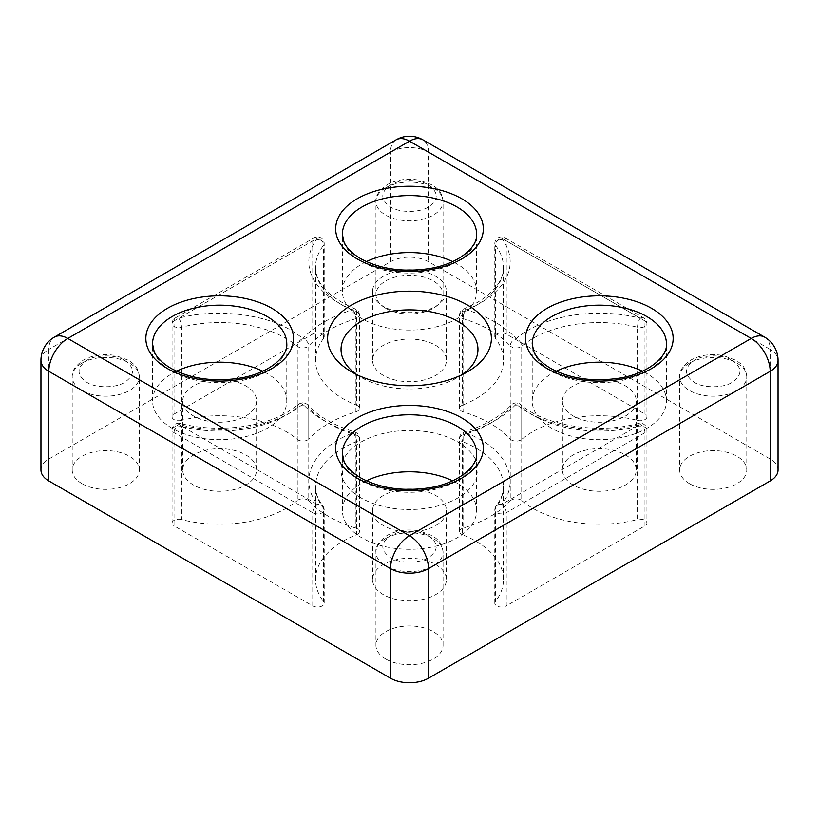 <?xml version="1.0" encoding="UTF-8"?>
<svg xmlns="http://www.w3.org/2000/svg" width="819" height="819" viewBox="0 0 819 819"><rect width="100%" height="100%" fill="white"/><g stroke="black" fill="none" stroke-linecap="round" stroke-linejoin="round"><path stroke-width="0.61" stroke-dasharray="4.09 3.07" d="M462.233 374.621A68.458 39.527 180 0 1 457.913 377.364A68.458 39.527 180 0 1 361.097 377.364A68.458 39.527 180 0 1 361.087 377.364A68.458 39.527 180 0 1 356.767 374.621M361.097 497.921A68.458 39.527 180 0 1 341.042 469.973A68.458 39.527 180 0 1 383.302 433.456A68.458 39.527 180 0 1 457.903 442.025A68.458 39.527 180 0 1 477.958 469.973A68.458 39.527 180 0 1 435.698 506.49A68.458 39.527 180 0 1 361.097 497.921M82.033 483.671A33.559 19.38 180 0 1 72.205 469.973A33.559 19.38 180 0 1 92.926 452.078A33.559 19.38 180 0 1 129.494 456.275A33.559 19.38 180 0 1 139.322 469.973A33.559 19.38 180 0 1 118.601 487.878A33.559 19.38 180 0 1 82.033 483.671M385.769 308.313A33.559 19.38 180 0 1 375.941 294.615A33.559 19.38 180 0 1 396.662 276.709A33.559 19.38 180 0 1 433.231 280.917A33.559 19.38 180 0 1 443.059 294.615A33.559 19.38 180 0 1 422.338 312.51A33.559 19.38 180 0 1 385.769 308.313M689.506 483.671A33.559 19.38 180 0 1 679.678 469.973A33.559 19.38 180 0 1 700.399 452.078A33.559 19.38 180 0 1 736.967 456.275A33.559 19.38 180 0 1 746.795 469.973A33.559 19.38 180 0 1 726.074 487.878A33.559 19.38 180 0 1 689.506 483.671M385.769 659.039A33.559 19.38 180 0 1 375.941 645.331A33.559 19.38 180 0 1 396.662 627.436A33.559 19.38 180 0 1 433.231 631.633A33.559 19.38 180 0 1 443.059 645.331A33.559 19.38 180 0 1 422.338 663.236A33.559 19.38 180 0 1 385.769 659.039M510.237 439.045A6.716 3.88 0 0 0 521.713 439.404L521.713 346.242A6.716 3.88 180 0 1 510.237 345.884L510.237 439.045A114.097 65.878 0 0 0 490.182 423.392A114.097 65.878 0 0 0 463.073 411.814L463.073 318.652A114.097 65.878 180 0 1 490.182 330.231A114.097 65.878 180 0 1 510.237 345.884A6.716 4.842 -42.7 0 1 516.165 338.585C510.513 332.453 503.439 326.924 494.922 322.01C486.414 317.096 476.853 313.012 466.226 309.756A100.676 58.129 0 0 0 480.692 302.835A100.676 58.129 0 0 0 501.504 238.124A6.716 5.006 142.4 0 0 495.362 245.178A93.96 54.249 180 0 1 503.46 267.209A93.96 54.249 180 0 1 475.941 305.569A93.96 54.249 180 0 1 462.448 312.029A6.716 3.092 68.5 0 1 463.769 308.988A6.716 3.092 68.5 0 1 466.226 309.756A6.716 2.57 107.1 0 0 463.073 318.652A6.716 3.88 180 0 1 459.52 315.233A6.716 3.88 180 0 1 462.448 312.029L462.448 405.19A93.96 54.249 0 0 0 503.46 360.37A93.96 54.249 0 0 0 495.362 338.339L495.362 245.178A6.716 3.88 180 0 1 494.789 243.612A6.716 3.88 180 0 1 496.754 240.868A6.716 3.88 180 0 1 506.244 240.868L644.962 320.956L644.962 414.117L506.244 334.029A6.716 3.88 0 0 0 498.935 333.19A6.716 3.88 0 0 0 494.789 336.773A6.716 3.88 0 0 0 495.362 338.339M297.287 439.404A6.716 3.88 0 0 0 308.763 439.045L308.763 345.884A6.716 3.88 180 0 1 297.287 346.242L297.287 439.404A93.96 54.249 0 0 0 286.107 431.613A93.96 54.249 0 0 0 181.501 420.403L181.501 327.242A93.96 54.249 180 0 1 286.107 338.452A93.96 54.249 180 0 1 297.287 346.242A6.716 4.525 -49.8 0 1 302.835 338.585A100.676 58.129 0 0 0 290.858 330.231C264.209 313.687 213.943 308.292 178.777 318.212L317.496 238.124A6.716 3.88 -120 0 0 314.148 237.797A6.716 3.88 -120 0 0 312.756 240.868L312.756 334.029L174.037 414.117A6.716 3.88 0 0 0 172.072 416.861A6.716 3.88 0 0 0 181.501 420.403M644.962 525.829L644.962 432.667L506.244 512.755A6.716 3.88 180 0 1 498.935 513.595A6.716 3.88 180 0 1 494.789 510.022A6.716 3.88 180 0 1 495.362 508.445L495.362 601.607A93.96 54.249 0 0 0 503.46 579.576A93.96 54.249 0 0 0 475.941 541.216A93.96 54.249 0 0 0 462.448 534.756L462.448 441.595A93.96 54.249 180 0 1 475.941 448.054A93.96 54.249 180 0 1 503.46 486.414A93.96 54.249 180 0 1 495.362 508.445A6.716 5.006 37.6 0 1 496.181 505.927A6.716 5.006 37.6 0 1 501.504 504.535C518.683 484.244 509.367 455.221 480.692 439.834A100.676 58.129 0 0 0 466.226 432.913C476.853 429.647 486.414 425.563 494.922 420.649C503.429 415.745 510.513 410.217 516.165 404.084A100.676 58.129 0 0 0 640.223 424.447L501.504 504.535A6.716 3.88 60 0 1 506.244 512.755L506.244 605.917L644.962 525.829A6.716 3.88 0 0 0 646.928 523.085A6.716 3.88 0 0 0 644.962 520.352A6.716 3.88 0 0 0 637.499 519.553L637.499 426.392A93.96 54.249 180 0 1 521.713 407.381L521.713 500.542A6.716 3.88 0 0 0 520.904 499.989A6.716 3.88 0 0 0 510.237 500.911L510.237 407.749A114.097 65.878 180 0 1 490.182 423.392A114.097 65.878 180 0 1 463.073 434.971A6.716 2.57 72.9 0 1 464.26 431.982A6.716 2.57 72.9 0 1 466.226 432.913A6.716 3.092 111.5 0 0 462.448 441.595A6.716 3.88 180 0 1 459.52 438.39A6.716 3.88 180 0 1 463.073 434.971L463.073 528.132A114.097 65.878 0 0 0 510.237 500.911M193.56 485.043A36.916 21.314 180 0 1 182.75 469.973A36.916 21.314 180 0 1 205.538 450.286A36.916 21.314 180 0 1 245.772 454.903A36.916 21.314 180 0 1 256.582 469.973A36.916 21.314 180 0 1 233.794 489.66A36.916 21.314 180 0 1 193.56 485.043M224.068 379.76A36.916 21.314 180 0 1 245.772 385.851A36.916 21.314 180 0 1 256.582 400.921A36.916 21.314 180 0 1 233.794 420.618A36.916 21.314 180 0 1 193.56 415.991A36.916 21.314 180 0 1 182.75 400.921A36.916 21.314 180 0 1 215.264 379.76M573.228 485.043A36.916 21.314 180 0 1 562.418 469.973A36.916 21.314 180 0 1 585.206 450.286A36.916 21.314 180 0 1 625.44 454.903A36.916 21.314 180 0 1 636.25 469.973A36.916 21.314 180 0 1 613.462 489.66A36.916 21.314 180 0 1 573.228 485.043M603.736 379.76A36.916 21.314 180 0 1 625.44 385.851A36.916 21.314 180 0 1 636.25 400.921A36.916 21.314 180 0 1 613.462 420.618A36.916 21.314 180 0 1 573.228 415.991A36.916 21.314 180 0 1 562.418 400.921A36.916 21.314 180 0 1 594.932 379.76M383.394 594.645A36.916 21.314 180 0 1 372.584 579.576A36.916 21.314 180 0 1 395.372 559.889A36.916 21.314 180 0 1 435.606 564.506A36.916 21.314 180 0 1 446.416 579.576A36.916 21.314 180 0 1 423.628 599.262A36.916 21.314 180 0 1 383.394 594.645M413.902 489.363A36.916 21.314 180 0 1 435.606 495.454A36.916 21.314 180 0 1 446.416 510.524A36.916 21.314 180 0 1 423.628 530.221A36.916 21.314 180 0 1 383.394 525.593A36.916 21.314 180 0 1 372.584 510.524A36.916 21.314 180 0 1 405.098 489.363M383.394 375.44A36.916 21.314 180 0 1 372.584 360.37A36.916 21.314 180 0 1 395.372 340.684A36.916 21.314 180 0 1 435.606 345.301A36.916 21.314 180 0 1 446.416 360.37A36.916 21.314 180 0 1 423.628 380.067A36.916 21.314 180 0 1 383.394 375.44M413.902 270.168A36.916 21.314 180 0 1 435.606 276.259A36.916 21.314 180 0 1 446.416 291.329A36.916 21.314 180 0 1 423.628 311.015A36.916 21.314 180 0 1 383.394 306.398A36.916 21.314 180 0 1 372.584 291.329A36.916 21.314 180 0 1 405.098 270.168M457.903 377.364L467.403 371.877L457.913 377.364A68.458 39.527 180 0 1 457.903 377.364M124.744 360.37C135.033 367.68 135.033 374.979 124.744 382.289C115.919 388.226 95.618 388.237 86.783 382.289C76.495 374.989 76.495 367.68 86.783 360.37C95.608 354.443 115.909 354.432 124.744 360.37M428.48 185.012C438.769 192.322 438.769 199.621 428.48 206.931C419.656 212.868 399.355 212.868 390.52 206.931C380.231 199.631 380.231 192.322 390.52 185.012C399.344 179.085 419.645 179.074 428.48 185.012M732.217 360.37C742.505 367.68 742.505 374.979 732.217 382.289C723.392 388.226 703.091 388.237 694.256 382.289C683.967 374.989 683.967 367.68 694.256 360.37C703.081 354.443 723.382 354.432 732.217 360.37M428.48 535.728C438.769 543.038 438.769 550.348 428.48 557.657C419.656 563.585 399.355 563.595 390.52 557.657C380.231 550.348 380.231 543.038 390.52 535.728C399.344 529.801 419.645 529.791 428.48 535.728M174.037 414.117L174.037 320.956L312.756 240.868A6.716 3.88 180 0 1 322.246 240.868A6.716 3.88 180 0 1 324.211 243.612A6.716 3.88 180 0 1 323.638 245.178L323.638 338.339A6.716 3.88 0 0 0 324.211 336.773A6.716 3.88 0 0 0 322.246 334.029A6.716 3.88 0 0 0 312.756 334.029M355.927 411.814A6.716 3.88 0 0 0 359.48 408.394A6.716 3.88 0 0 0 357.514 405.651A6.716 3.88 0 0 0 356.552 405.19L356.552 312.029A93.96 54.249 180 0 1 315.54 267.209A93.96 54.249 180 0 1 323.638 245.178A6.716 5.006 -142.4 0 0 317.496 238.124A100.676 58.129 0 0 0 352.774 309.756C331.152 316.492 314.506 326.095 302.835 338.585A6.716 4.842 42.7 0 1 308.763 345.884A114.097 65.878 180 0 1 355.927 318.652L355.927 411.814A114.097 65.878 0 0 0 308.763 439.045M356.552 534.756A6.716 3.88 0 0 0 359.48 531.551A6.716 3.88 0 0 0 357.514 528.818A6.716 3.88 0 0 0 355.927 528.132L355.927 434.971A114.097 65.878 180 0 1 308.763 407.749L308.763 500.911A6.716 3.88 0 0 0 307.586 499.989A6.716 3.88 0 0 0 297.287 500.542L297.287 407.381A93.96 54.249 180 0 1 286.107 415.172A93.96 54.249 180 0 1 181.501 426.392A6.716 2.222 104.4 0 0 180.446 423.423A6.716 2.222 104.4 0 0 178.777 424.447A100.676 58.129 0 0 0 290.858 412.428A100.676 58.129 0 0 0 302.835 404.084C314.506 416.564 331.152 426.177 352.774 432.913A100.676 58.129 -0 0 0 317.496 504.535L178.777 424.447A6.716 3.88 120 0 0 174.037 432.667L174.037 525.829L312.756 605.917A6.716 3.88 0 0 0 320.065 606.756A6.716 3.88 0 0 0 324.211 603.183A6.716 3.88 0 0 0 323.638 601.607L323.638 508.445A93.96 54.249 180 0 1 315.54 486.414A93.96 54.249 180 0 1 356.552 441.595L356.552 534.756A93.96 54.249 0 0 0 315.54 579.576A93.96 54.249 0 0 0 323.638 601.607M176.566 371.222A67.117 38.749 0 0 0 152.549 400.921A67.117 38.749 0 0 0 172.205 428.327A67.117 38.749 0 0 0 245.352 436.722A67.117 38.749 0 0 0 286.783 400.921A67.117 38.749 0 0 0 267.127 373.525A67.117 38.749 0 0 0 262.766 371.222M556.234 371.222A67.117 38.749 0 0 0 532.217 400.921A67.117 38.749 0 0 0 551.873 428.327A67.117 38.749 0 0 0 625.02 436.722A67.117 38.749 0 0 0 666.451 400.921A67.117 38.749 0 0 0 646.795 373.525A67.117 38.749 0 0 0 642.434 371.222M366.4 480.825A67.117 38.749 0 0 0 342.383 510.524A67.117 38.749 0 0 0 362.039 537.929A67.117 38.749 0 0 0 435.186 546.324A67.117 38.749 0 0 0 476.617 510.524A67.117 38.749 0 0 0 456.961 483.128A67.117 38.749 0 0 0 452.6 480.825M366.4 261.619A67.117 38.749 0 0 0 342.383 291.329A67.117 38.749 0 0 0 362.039 318.724A67.117 38.749 0 0 0 435.186 327.129A67.117 38.749 0 0 0 476.617 291.329A67.117 38.749 0 0 0 456.961 263.923A67.117 38.749 0 0 0 452.6 261.619M462.448 405.19A6.716 3.88 0 0 0 459.52 408.394A6.716 3.88 0 0 0 463.073 411.814M506.244 334.029L506.244 240.868A6.716 3.88 120 0 0 504.852 237.797A6.716 3.88 120 0 0 501.504 238.124L640.223 318.212A100.676 58.129 0 0 0 516.165 338.585A6.716 4.525 49.8 0 1 521.713 346.242A93.96 54.249 180 0 1 637.499 327.242L637.499 420.403A93.96 54.249 0 0 0 521.713 439.404M637.499 420.403A6.716 3.88 0 0 0 646.928 416.861A6.716 3.88 0 0 0 644.962 414.117M323.638 338.339A93.96 54.249 0 0 0 315.54 360.37A93.96 54.249 0 0 0 356.552 405.19M308.763 500.911A114.097 65.878 0 0 0 355.927 528.132M312.756 605.917L312.756 512.755L174.037 432.667A6.716 3.88 180 0 1 172.072 429.924A6.716 3.88 180 0 1 174.037 427.19A6.716 3.88 180 0 1 181.501 426.392L181.501 519.553A93.96 54.249 0 0 0 297.287 500.542M181.501 519.553A6.716 3.88 0 0 0 172.072 523.085A6.716 3.88 0 0 0 174.037 525.829M521.713 500.542A93.96 54.249 0 0 0 637.499 519.553M463.073 528.132A6.716 3.88 0 0 0 459.52 531.551A6.716 3.88 0 0 0 462.448 534.756M495.362 601.607A6.716 3.88 0 0 0 494.789 603.183A6.716 3.88 0 0 0 498.935 606.756A6.716 3.88 0 0 0 506.244 605.917M778.05 469.973A26.843 15.5 0 0 0 770.188 459.019L428.48 261.732A26.843 15.5 0 0 0 390.52 261.732L48.812 459.019A26.843 15.5 0 0 0 40.95 469.973M82.033 363.114A33.559 19.38 180 0 1 129.494 363.114A33.559 19.38 180 0 1 139.322 376.812A33.559 19.38 180 0 1 129.494 390.509A33.559 19.38 180 0 1 82.033 390.509A33.559 19.38 180 0 1 72.205 376.812A33.559 19.38 180 0 1 82.033 363.114M385.769 187.756A33.559 19.38 180 0 1 433.231 187.756A33.559 19.38 180 0 1 443.059 201.454A33.559 19.38 180 0 1 433.231 215.151A33.559 19.38 180 0 1 385.769 215.151A33.559 19.38 180 0 1 375.941 201.454A33.559 19.38 180 0 1 385.769 187.756M689.506 363.114A33.559 19.38 180 0 1 736.967 363.114A33.559 19.38 180 0 1 746.795 376.812A33.559 19.38 180 0 1 736.967 390.509A33.559 19.38 180 0 1 689.506 390.509A33.559 19.38 180 0 1 679.678 376.812A33.559 19.38 180 0 1 689.506 363.114M385.769 538.472A33.559 19.38 180 0 1 433.231 538.472A33.559 19.38 180 0 1 443.059 552.17A33.559 19.38 180 0 1 433.231 565.878A33.559 19.38 180 0 1 385.769 565.878A33.559 19.38 180 0 1 375.941 552.17A33.559 19.38 180 0 1 385.769 538.472M357.514 312.489A6.716 3.88 180 0 1 359.48 315.233A6.716 3.88 180 0 1 355.927 318.652A6.716 2.57 -107.1 0 0 352.774 309.756A6.716 3.092 -68.5 0 1 355.231 308.988A6.716 3.092 -68.5 0 1 356.552 312.029A6.716 3.88 180 0 1 357.514 312.489M357.514 435.657A6.716 3.88 180 0 1 359.48 438.39A6.716 3.88 180 0 1 356.552 441.595A6.716 3.092 -111.5 0 0 352.774 432.913A6.716 2.57 -72.9 0 1 354.74 431.982A6.716 2.57 -72.9 0 1 355.927 434.971A6.716 3.88 180 0 1 357.514 435.657M307.586 406.828A6.716 3.88 180 0 1 308.763 407.749A6.716 4.842 137.3 0 0 307.77 405.016A6.716 4.842 137.3 0 0 302.835 404.084A6.716 4.525 -130.2 0 0 298.505 404.443A6.716 4.525 -130.2 0 0 297.287 407.381A6.716 3.88 180 0 1 307.586 406.828M644.962 427.19A6.716 3.88 180 0 1 646.928 429.924A6.716 3.88 180 0 1 644.962 432.667A6.716 3.88 -120 0 0 640.223 424.447A6.716 2.222 -104.4 0 0 638.554 423.423A6.716 2.222 -104.4 0 0 637.499 426.392A6.716 3.88 180 0 1 644.962 427.19M520.904 406.828A6.716 3.88 180 0 1 521.713 407.381A6.716 4.525 130.2 0 0 520.495 404.443A6.716 4.525 130.2 0 0 516.165 404.084A6.716 4.842 -137.3 0 0 511.23 405.016A6.716 4.842 -137.3 0 0 510.237 407.749A6.716 3.88 180 0 1 520.904 406.828M286.783 400.921L286.783 343.929A67.117 38.749 180 0 1 245.352 379.729A67.117 38.749 180 0 1 172.205 371.335A67.117 38.749 180 0 1 152.549 343.929L152.549 400.921M666.451 400.921L666.451 343.929A67.117 38.749 180 0 1 625.02 379.729A67.117 38.749 180 0 1 551.873 371.335A67.117 38.749 180 0 1 532.217 343.929L532.217 400.921M476.617 510.524L476.617 453.531A67.117 38.749 180 0 1 435.186 489.332A67.117 38.749 180 0 1 362.039 480.937A67.117 38.749 180 0 1 342.383 453.531L342.383 510.524M476.617 291.329L476.617 234.336A67.117 38.749 180 0 1 435.186 270.137A67.117 38.749 180 0 1 362.039 261.732A67.117 38.749 180 0 1 342.383 234.336L342.383 291.329M770.188 459.019L770.188 349.416A26.843 15.5 180 0 1 778.05 360.37M40.95 360.37A26.843 15.5 180 0 1 48.812 349.416L48.812 459.019M390.52 261.732L390.52 152.129L48.812 349.416A26.843 15.5 -120 0 1 54.371 337.121M396.079 139.844A26.843 15.5 -120 0 0 390.52 152.129A26.843 15.5 180 0 1 428.48 152.129L428.48 261.732M764.629 337.121A26.843 15.5 120 0 1 770.188 349.416L428.48 152.129A26.843 15.5 -60 0 0 422.921 139.844M640.223 318.212A6.716 3.88 -60 0 1 643.58 317.885A6.716 3.88 -60 0 1 644.962 320.956A6.716 3.88 180 0 1 646.928 323.7A6.716 3.88 180 0 1 637.499 327.242A6.716 2.222 -75.6 0 1 640.223 318.212M174.037 320.956A6.716 3.88 60 0 1 175.42 317.885A6.716 3.88 60 0 1 178.777 318.212A6.716 2.222 75.6 0 1 181.501 327.242A6.716 3.88 180 0 1 172.072 323.7A6.716 3.88 180 0 1 174.037 320.956M312.756 512.755A6.716 3.88 -60 0 1 317.496 504.535A6.716 5.006 -37.6 0 1 322.819 505.927A6.716 5.006 -37.6 0 1 323.638 508.445A6.716 3.88 180 0 1 324.211 510.022A6.716 3.88 180 0 1 320.065 513.595A6.716 3.88 180 0 1 312.756 512.755M341.042 469.973L341.042 349.416M139.322 469.973L139.322 376.812C138.063 366.175 133.804 364.179 128.573 360.319L115.878 355.589C103.829 353.429 93.008 354.914 83.425 360.043C75.205 365.888 71.458 371.478 72.205 376.812L72.205 469.973M443.059 294.615L443.059 201.454C441.799 190.807 437.541 188.82 432.309 184.961L419.615 180.231C407.565 178.061 396.744 179.545 387.162 184.684C378.941 190.53 375.194 196.12 375.941 201.454L375.941 294.615M746.795 469.973L746.795 376.812C745.536 366.175 741.277 364.179 736.046 360.319L723.351 355.589C711.301 353.429 700.48 354.914 690.898 360.043C682.677 365.888 678.931 371.478 679.678 376.812L679.678 469.973M443.059 645.331L443.059 552.17C441.799 541.533 437.541 539.547 432.309 535.677L419.615 530.947C407.565 528.787 396.744 530.272 387.162 535.401C378.941 541.246 375.194 546.836 375.941 552.17L375.941 645.331M182.75 400.921L182.75 469.973M562.418 400.921L562.418 469.973M372.584 510.524L372.584 579.576M372.584 291.329L372.584 360.37M459.52 408.394L459.52 315.233A6.716 6.716 0 0 1 463.769 308.988L477.334 302.498C494.901 291.656 503.603 279.893 503.46 267.209L503.46 360.37M172.072 416.861L172.072 323.7A6.716 6.716 0 0 1 175.42 317.885L314.148 237.797A6.716 6.716 0 0 1 324.211 243.612L324.211 336.773M315.54 360.37L315.54 267.209C315.602 283.487 328.839 297.41 355.231 308.988A6.716 6.716 0 0 1 359.48 315.233L359.48 408.394M172.072 523.085L172.072 429.924A6.716 6.716 0 0 1 180.446 423.423C215.714 432.882 260.985 427.917 287.5 412.1L298.505 404.443A6.716 6.716 0 0 1 307.77 405.016C318.386 416.462 334.039 425.45 354.74 431.982A6.716 6.716 0 0 1 359.48 438.39L359.48 531.551M459.52 531.551L459.52 438.39A6.716 6.716 0 0 1 464.26 431.982C474.436 428.839 483.538 424.959 491.574 420.321C499.559 415.683 506.111 410.585 511.23 405.016A6.716 6.716 0 0 1 520.495 404.443C544.021 425.491 597.737 434.613 638.554 423.423A6.716 6.716 0 0 1 646.928 429.924L646.928 523.085M494.789 603.183L494.789 510.022A6.716 6.716 0 0 1 496.181 505.927C501.095 499.406 503.521 492.895 503.46 486.414L503.46 579.576M477.958 469.973L477.958 349.416M324.211 603.183L324.211 510.022A6.716 6.716 0 0 0 322.819 505.927C317.905 499.406 315.479 492.895 315.54 486.414L315.54 579.576M256.582 400.921L256.582 469.973M636.25 400.921L636.25 469.973M446.416 510.524L446.416 579.576M446.416 291.329L446.416 360.37M361.087 377.364L351.597 371.877M494.789 336.773L494.789 243.612A6.716 6.716 0 0 1 504.852 237.797L643.58 317.885A6.716 6.716 0 0 1 646.928 323.7L646.928 416.861"/><path stroke-width="1.23" d="M356.767 374.621A68.458 39.527 180 0 1 341.042 349.416A68.458 39.527 180 0 1 361.097 321.468A68.458 39.527 180 0 1 457.903 321.468A68.458 39.527 180 0 1 477.958 349.416A68.458 39.527 180 0 1 462.233 374.621M215.264 379.76A36.916 21.314 180 0 1 224.068 379.76M594.932 379.76A36.916 21.314 180 0 1 603.736 379.76M405.098 489.363A36.916 21.314 180 0 1 413.902 489.363M405.098 270.168A36.916 21.314 180 0 1 413.902 270.168M351.597 305.026A81.88 47.277 180 0 1 467.403 305.026A81.88 47.277 180 0 1 467.403 371.877L467.403 371.877A81.88 47.277 180 0 1 351.597 371.877A81.88 47.277 180 0 1 351.597 305.026M262.766 371.222A67.117 38.749 0 0 0 176.566 371.222M642.434 371.222A67.117 38.749 0 0 0 556.234 371.222M452.6 480.825A67.117 38.749 0 0 0 366.4 480.825M452.6 261.619A67.117 38.749 0 0 0 366.4 261.619M48.812 480.937L48.812 371.335A26.843 15.5 180 0 1 40.95 360.37L40.95 469.973A26.843 15.5 0 0 0 48.812 480.937L390.52 678.214A26.843 15.5 0 0 0 428.48 678.214L770.188 480.937A26.843 15.5 0 0 0 778.05 469.973L778.05 360.37A26.843 15.5 180 0 1 770.188 371.335L770.188 480.937M152.549 343.929A67.117 38.749 180 0 1 193.98 308.128A67.117 38.749 180 0 1 267.127 316.533A67.117 38.749 180 0 1 286.783 343.929C287.96 356.623 268.847 373.618 239.414 378.204C213.042 382.023 190.172 378.706 170.813 368.263C162.07 363.001 156.49 357.36 154.085 351.331L152.549 343.929M532.217 343.929A67.117 38.749 180 0 1 573.648 308.128A67.117 38.749 180 0 1 646.795 316.533A67.117 38.749 180 0 1 666.451 343.929C667.628 356.623 648.515 373.618 619.092 378.204C592.71 382.023 569.84 378.706 550.491 368.263C541.738 363.001 536.158 357.36 533.753 351.331L532.217 343.929M342.383 453.531A67.117 38.749 180 0 1 383.814 417.731A67.117 38.749 180 0 1 456.961 426.136A67.117 38.749 180 0 1 476.617 453.531C477.794 466.226 458.681 483.22 429.258 487.796C402.876 491.625 380.006 488.308 360.647 477.856C351.904 472.604 346.324 466.963 343.919 460.933L342.383 453.531M342.383 234.336A67.117 38.749 180 0 1 383.814 198.536A67.117 38.749 180 0 1 456.961 206.931A67.117 38.749 180 0 1 476.617 234.336C477.794 247.031 458.681 264.015 429.258 268.601C402.876 272.42 380.006 269.103 360.647 258.661C351.904 253.409 346.324 247.758 343.919 241.728L342.383 234.336M651.535 308.313A73.833 42.629 180 0 1 651.535 368.591A73.833 42.629 180 0 1 547.133 368.591A73.833 42.629 180 0 1 547.133 308.313A73.833 42.629 180 0 1 651.535 308.313M461.701 417.915A73.833 42.629 180 0 1 461.701 478.194A73.833 42.629 180 0 1 357.299 478.194A73.833 42.629 180 0 1 357.299 417.915A73.833 42.629 180 0 1 461.701 417.915M271.867 308.313A73.833 42.629 180 0 1 271.867 368.591A73.833 42.629 180 0 1 167.465 368.591A73.833 42.629 180 0 1 167.465 308.313A73.833 42.629 180 0 1 271.867 308.313M461.701 198.71A73.833 42.629 180 0 1 461.701 258.988A73.833 42.629 180 0 1 357.299 258.988A73.833 42.629 180 0 1 357.299 198.71A73.833 42.629 180 0 1 461.701 198.71M428.48 678.214L428.48 568.611L770.188 371.335A26.843 15.5 60 0 0 751.207 338.452L409.5 535.728A26.843 15.5 60 0 1 428.48 568.611A26.843 15.5 180 0 1 390.52 568.611L390.52 678.214M48.812 371.335L390.52 568.611A26.843 15.5 120 0 1 409.5 535.728L67.793 338.452A26.843 15.5 120 0 0 48.812 371.335M778.05 360.37A26.843 26.843 0 0 0 764.629 337.121A26.843 15.5 120 0 0 751.207 338.452L409.5 141.175A26.843 15.5 -120 0 0 396.079 139.844L54.371 337.121A26.843 26.843 0 0 0 40.95 360.37M396.079 139.844A26.843 26.843 0 0 1 422.921 139.844A26.843 15.5 -60 0 0 409.5 141.175L67.793 338.452A26.843 15.5 -120 0 0 54.371 337.121M422.921 139.844L764.629 337.121"/></g></svg>
